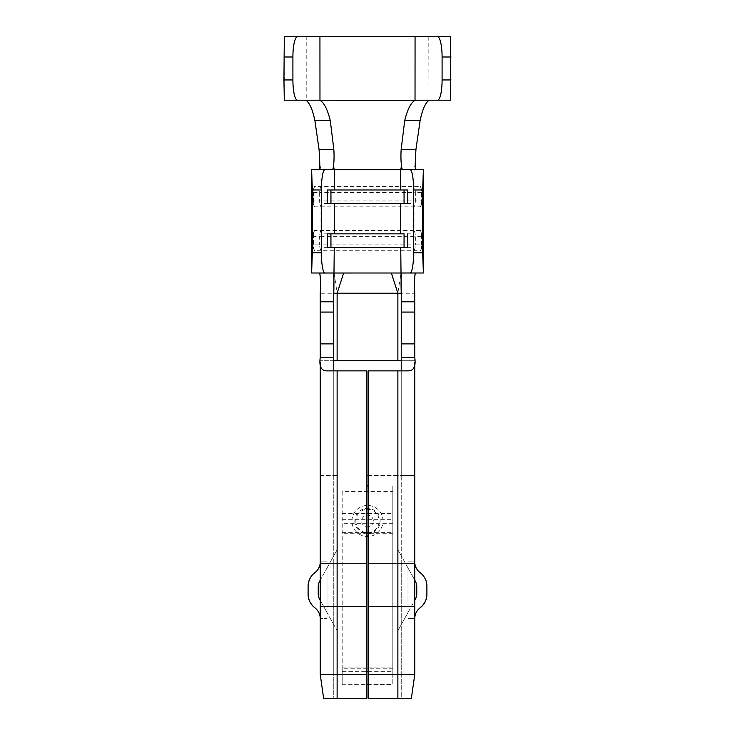 <?xml version="1.0" encoding="UTF-8"?>
<svg xmlns="http://www.w3.org/2000/svg" width="735" height="735" viewBox="0 0 735 735"><rect width="100%" height="100%" fill="white"/><g stroke="black" fill="none" stroke-linecap="round" stroke-linejoin="round"><path stroke-width="0.55" stroke-dasharray="3.67 2.76" d="M337.126 630.731L337.126 674.629L333.754 674.629L333.754 624.658L337.126 630.731L327.002 612.512L327.002 618.604L320.589 618.604L327.002 618.604L327.002 561.898L327.002 567.99L319.78 580.981A12.559 12.559 0 0 0 318.227 586.337L318.227 594.165A12.559 12.559 0 0 0 319.78 599.521L327.002 612.512L327.002 567.99L337.126 549.762L333.754 555.844L333.754 475.499L320.249 475.499L320.249 360.747L333.754 360.747L333.754 475.499L337.126 475.499L320.249 475.499L320.249 561.898L327.002 561.898L320.589 561.898C320.396 566.354 318.531 569.956 314.993 572.694C310.565 576.157 308.259 580.705 308.103 586.328L308.103 594.303M354.849 521.005A12.651 12.651 0 0 0 367.5 533.656A12.651 12.651 0 0 0 380.151 521.005A12.651 12.651 0 0 0 367.5 508.354A12.651 12.651 0 0 0 354.849 521.005M320.249 600.357L320.249 580.135L333.754 555.844L333.754 624.658L320.249 600.357L320.589 618.604C320.396 614.138 318.531 610.546 314.993 607.808L314.846 607.799A13.496 13.496 0 0 1 320.249 618.604L320.249 674.629L323.62 698.25L333.754 698.25L333.754 606.448L366.829 606.448L366.829 563.249L337.126 563.249L337.126 698.25L333.754 698.25L333.754 674.629L320.249 674.629L342.188 674.629L342.188 667.885L342.188 671.257L342.188 668.74L392.812 668.74L392.812 485.936L392.812 684.754L392.812 674.629L397.874 674.629L397.874 630.731L407.998 612.512L407.998 561.898L407.998 567.99L397.874 549.762L397.874 475.499L366.829 475.499M308.103 586.199A16.877 16.877 0 0 1 314.846 572.703L314.993 572.694M314.846 572.703A13.496 13.496 0 0 0 320.249 561.898L320.249 563.249M373.343 521.005A5.843 5.843 0 0 0 367.5 515.162A5.843 5.843 0 0 0 361.657 521.005A5.843 5.843 0 0 0 367.5 526.848A5.843 5.843 0 0 0 373.343 521.005M426.897 586.273L426.897 586.199A16.877 16.877 0 0 0 420.154 572.703A13.496 13.496 0 0 1 414.751 561.898L414.751 475.499L401.246 475.499L401.246 555.844L414.751 580.135L414.411 561.898C414.604 566.354 416.469 569.956 420.007 572.694C424.435 576.157 426.732 580.705 426.897 586.328L426.897 594.303C426.741 599.843 424.49 604.345 420.154 607.799L420.007 607.808C416.469 610.546 414.604 614.138 414.411 618.604L407.998 618.604L414.751 618.604L414.751 600.357L397.874 630.731M414.411 561.898L407.998 561.898L414.411 561.898M407.998 612.512L407.998 567.99L415.22 580.981A12.559 12.559 0 0 1 416.773 586.337L416.773 594.165A12.559 12.559 0 0 1 415.22 599.521L407.998 612.512M397.874 549.762L401.246 555.844L401.246 674.629L414.751 674.629L414.751 618.604A13.496 13.496 0 0 1 420.154 607.799M414.751 674.629L397.874 674.629L401.246 674.629L401.246 698.25L368.171 698.25L368.171 606.448L401.246 606.448L401.246 370.872L368.171 370.872L368.171 563.249L401.246 563.249M401.246 293.247L401.246 360.747L414.751 360.747L414.751 475.499L397.874 475.499L397.874 674.629L392.812 674.629L392.812 668.74M420.007 572.694L420.154 572.703A16.877 16.877 0 0 1 426.897 586.199M333.754 606.448L333.754 563.249L337.126 563.249L337.126 370.872L366.829 370.872L366.829 563.249M320.249 362.263L320.249 357.375M337.126 698.25L366.829 698.25L366.829 606.448M333.754 563.249L333.754 370.872L337.126 370.872M327.002 370.872L333.754 370.872M421.421 236.358A5.88 1.02 -90 0 0 420.778 230.882A5.88 1.02 -90 0 0 420.402 230.478L314.598 230.478A5.88 1.02 90 0 0 314.222 230.882A5.88 1.02 90 0 0 313.579 236.358L313.579 244.838A5.88 1.02 90 0 0 314.222 250.323A5.88 1.02 90 0 0 314.598 250.727L420.402 250.727A5.88 1.02 -90 0 0 420.778 250.323A5.88 1.02 -90 0 0 421.421 244.838L421.421 236.358L421.936 236.358L421.936 244.838L421.421 244.838M314.598 206.847L420.402 206.847A5.88 1.02 -90 0 0 420.778 206.443A5.88 1.02 -90 0 0 421.421 200.967L421.421 192.487A5.88 1.02 -90 0 0 420.778 187.002A5.88 1.02 -90 0 0 420.402 186.598L314.598 186.598A5.88 1.02 90 0 0 314.222 187.002A5.88 1.02 90 0 0 313.579 192.487L313.579 200.967A5.88 1.02 90 0 0 314.222 206.443A5.88 1.02 90 0 0 314.598 206.847A13.496 13.294 90 0 1 313.266 200.967L319.642 200.967L319.642 192.487L313.266 192.487L313.064 200.967A13.496 13.496 0 0 0 314.222 206.443M303.913 100.199L284.307 100.199L284.307 36.75L450.693 36.75L450.693 100.199L431.087 100.199M317.759 100.217L303.904 100.217L306.78 100.199L306.78 36.75M306.954 101.062L306.78 100.199L431.096 100.217M323.96 233.849L327.286 233.849L323.96 233.849L323.96 247.346L327.286 247.346L323.96 247.346M404.057 247.346L330.943 247.346M330.943 233.849L404.057 233.849M411.04 233.849L407.714 233.849L411.04 233.849L411.04 247.346L407.714 247.346L411.04 247.346M423.388 272.997L414.025 272.997L414.025 250.727A13.496 13.294 90 0 0 415.358 244.838L421.734 244.838A13.496 13.294 90 0 1 420.402 250.727M323.96 189.979L327.286 189.979L323.96 189.979L323.96 203.476L327.286 203.476L323.96 203.476M404.057 203.476L330.943 203.476M330.943 189.979L404.057 189.979M411.04 189.979L407.714 189.979L411.04 189.979L411.04 203.476L407.714 203.476L411.04 203.476M423.388 169.721L311.612 169.721M420.402 230.478A13.496 13.294 -90 0 1 421.734 236.358L415.358 236.358L415.358 244.838L319.642 244.838L319.642 236.358L313.266 236.358L313.266 244.838L319.642 244.838A13.496 13.294 90 0 0 320.974 250.727L320.974 272.997L400.906 272.997L397.874 293.247L337.126 293.247L337.126 360.747L320.249 360.747L320.249 293.247L333.773 293.256M400.906 272.997L414.025 272.997L414.751 293.247L401.227 293.256M311.612 272.997L319.697 272.997M368.171 563.249L368.171 606.448M411.379 698.25L401.246 698.25L401.246 606.448M414.751 357.375L414.751 362.263M401.246 370.872L407.998 370.872M397.874 293.247L397.874 360.747L414.751 360.747L414.751 293.247M397.874 360.747L337.126 360.747M333.754 360.747L333.754 293.247M368.171 475.499L401.246 475.499L401.246 360.747M414.751 600.357L414.751 580.135M342.188 668.74L342.188 491.614L392.812 491.614M342.188 491.614L342.188 671.377L366.829 671.377M368.171 671.377L392.812 671.377M342.188 671.377L342.188 684.754L392.812 684.414M342.188 485.936L366.829 485.936M368.171 485.936L392.812 485.936M392.812 674.629L342.188 674.629L342.188 684.414M337.126 549.762L337.126 674.629L342.188 674.629M383.045 521.005A15.545 15.545 0 0 0 367.5 505.45A15.545 15.545 0 0 0 351.955 521.005A15.545 15.545 0 0 0 367.5 536.55A15.545 15.545 0 0 0 383.045 521.005M355.804 521.005A11.696 11.696 0 0 0 367.5 532.691A11.696 11.696 0 0 0 379.196 521.005A11.696 11.696 0 0 0 367.5 509.309A11.696 11.696 0 0 0 355.804 521.005M420.402 186.598A13.496 13.294 -90 0 1 421.734 192.487L421.734 200.967L415.358 200.967A13.496 13.294 90 0 1 414.025 206.847L414.025 230.478A13.496 13.294 -90 0 1 415.358 236.358L319.642 236.358A13.496 13.294 -90 0 1 320.974 230.478L320.974 206.847A13.496 13.294 90 0 1 319.642 200.967L415.358 200.967L415.358 192.487L319.642 192.487A13.496 13.294 -90 0 1 320.974 186.598L320.974 169.721L319.789 163.923M314.598 230.478A13.496 13.294 -90 0 0 313.266 236.358L313.579 236.358M421.421 192.487L415.358 192.487A13.496 13.294 -90 0 0 414.025 186.598L414.025 169.721L415.211 163.923M313.579 200.967L313.064 200.967L313.064 192.487L313.579 192.487M314.598 186.598A13.496 13.294 -90 0 0 313.266 192.487L313.064 192.487A13.496 13.496 0 0 1 314.222 187.002M428.22 36.75L428.046 101.062M420.402 206.847A13.496 13.294 90 0 0 421.734 200.967L421.421 200.967M334.094 272.997L337.126 293.247M314.598 250.727A13.496 13.294 90 0 1 313.266 244.838L313.064 244.838A13.496 13.496 0 0 0 314.222 250.323M313.579 244.838L313.064 244.838L313.064 236.358A13.496 13.496 0 0 1 314.222 230.882M397.874 370.872L397.874 698.25M320.974 273.025L320.249 293.247M392.812 533.702L342.188 533.702M342.188 667.885L392.812 667.885M342.188 535.999L366.829 535.999M368.171 535.999L392.812 535.999M342.188 532.654L366.829 532.654M368.171 532.654L392.812 532.654M342.188 513.627L366.829 513.627M368.171 513.627L392.812 513.627M342.188 519.314L392.812 519.314M392.812 523.678L342.188 523.678M420.778 250.323A13.496 13.496 0 0 0 421.936 244.838L421.936 236.358A13.496 13.496 0 0 0 420.778 230.882M420.778 206.443A13.496 13.496 0 0 0 421.936 200.967L421.936 192.487A13.496 13.496 0 0 0 420.778 187.002M342.188 671.257L392.812 671.257M342.188 684.754L366.829 684.754M368.171 684.754L392.812 684.754"/><path stroke-width="1.1" d="M314.846 607.799C310.492 604.345 308.241 599.852 308.103 594.303A16.877 16.877 0 0 0 314.846 607.799A13.496 13.496 0 0 1 320.249 618.604M314.993 607.808C310.565 604.345 308.259 599.797 308.103 594.174M320.249 561.898A13.496 13.496 0 0 1 314.846 572.703A16.877 16.877 0 0 0 308.103 586.199L308.103 594.303M320.249 600.357L319.78 599.521A12.559 12.559 0 0 1 318.227 594.165L318.227 586.337A12.559 12.559 0 0 1 319.78 580.981L320.249 580.135L320.249 362.263M425.464 579.391C426.824 581.817 427.007 587.054 426.897 586.328L426.897 586.199A16.877 16.877 0 0 0 420.154 572.703A13.496 13.496 0 0 1 414.751 561.898L414.751 562.165M426.897 594.174C426.741 599.797 424.435 604.345 420.007 607.808M414.751 618.604A13.496 13.496 0 0 1 420.154 607.799A16.877 16.877 0 0 0 426.897 594.303L426.897 586.199M414.751 580.135L415.22 580.981A12.559 12.559 0 0 1 416.773 586.337L416.773 594.165A12.559 12.559 0 0 1 415.22 599.521L414.751 600.357M366.829 674.629L366.829 698.25L337.126 698.25L337.126 674.629L366.829 674.629L366.829 606.448L320.249 606.448L320.249 563.249L337.126 563.249L337.126 674.629L320.249 674.629L320.249 606.448M337.126 370.872L366.829 370.872L366.829 563.249L337.126 563.249L337.126 370.872L327.002 370.872C321.213 370.89 318.962 366.388 320.249 357.375L333.754 357.375L333.754 370.872M366.829 563.249L366.829 606.448M337.126 698.25L323.62 698.25L320.249 674.629M320.249 357.375L320.249 343.879L333.754 343.879L333.754 357.375M333.754 343.879L333.754 312.081L320.249 312.081L320.249 343.879M317.759 100.217L319.973 100.392C324.025 102.551 327.461 109.239 330.263 120.457L333.837 149.471C334.232 156.16 334.103 161.59 333.451 165.752C333.277 168.361 332.808 169.693 332.045 169.721L324.907 169.721A20.249 3.519 90 0 0 321.397 189.979L321.397 252.748A20.249 3.519 90 0 0 324.907 272.997L333.24 272.997C333.929 275.671 334.103 282.405 333.754 293.247L333.754 312.081M415.293 272.997L319.523 273.025C320.469 275.662 320.708 282.405 320.249 293.247L320.249 312.081M297.464 100.199L284.307 100.199L283.94 79.95L284.307 36.75L297.464 36.75A20.249 4.557 90 0 0 292.907 56.999L292.907 79.95A20.249 4.557 90 0 0 297.464 100.199L317.768 100.199M305.457 100.208L319.312 100.208L305.457 100.208L306.954 101.062C310.188 104.223 312.825 110.682 314.865 120.457L319.063 149.471L319.789 163.923C319.753 167.709 319.275 169.647 318.338 169.721L402.955 169.721C402.192 169.693 401.723 168.361 401.549 165.752C400.897 161.59 400.768 156.16 401.163 149.471L404.737 120.457C407.539 109.239 410.975 102.551 415.027 100.392L319.312 100.208L319.973 100.392L319.936 36.75L450.693 36.75L450.693 100.199L437.536 100.199A20.249 4.557 -90 0 0 442.093 79.95L442.093 56.999A20.249 4.557 -90 0 0 437.536 36.75M429.543 100.208L428.046 101.062C424.812 104.223 422.175 110.682 420.135 120.457L415.937 149.471L415.211 163.923C415.247 167.709 415.725 169.647 416.662 169.721L402.955 169.721L423.388 169.721L423.388 272.997L410.093 272.997A20.249 3.519 -90 0 0 413.603 252.748L413.603 189.979A20.249 3.519 -90 0 0 410.093 169.721M327.286 233.849L330.943 233.849L330.943 247.346L327.286 247.346L407.714 247.346L404.057 247.346L404.057 233.849L327.286 233.849L327.286 247.346M407.714 247.346L407.714 233.849M400.731 247.346L401.246 293.247C400.897 282.405 401.071 275.662 401.76 273.025L410.093 272.997M423.388 169.721L422.662 189.979L422.662 252.748L423.388 272.997M327.286 189.979L330.943 189.979L330.943 203.476L327.286 203.476L327.286 189.979L334.269 189.979L334.269 169.721L333.451 165.752M327.286 203.476L407.714 203.476L404.057 203.476L404.057 189.979L407.714 189.979L334.269 189.979M407.714 203.476L407.714 189.979M415.064 36.75L415.027 100.392L417.241 100.217M417.232 100.199L437.536 100.199M297.464 36.75L319.936 36.75M319.523 273.025L320.974 273.025M311.612 169.721L311.612 272.997L312.338 252.748L312.338 189.979L311.612 169.721L324.907 169.721M324.907 272.997L311.612 272.997M343.64 272.997L337.126 293.247L397.874 293.247L397.874 360.747L401.246 360.747M401.246 370.872L401.246 293.247L397.874 293.247L401.227 293.256M401.246 343.879L414.751 343.879L414.751 357.375C416.038 366.388 413.787 370.89 407.998 370.872L368.171 370.872L368.171 606.448L414.751 606.448L414.751 674.629L411.379 698.25L414.751 674.629L368.171 674.629L368.171 606.448M414.751 362.263L414.751 563.249L368.171 563.249M411.379 698.25L368.171 698.25L368.171 674.629M414.751 563.249L414.751 606.448M401.246 312.081L414.751 312.081L414.751 343.879M415.477 273.025C414.531 275.662 414.292 282.405 414.751 293.247L414.751 312.081M333.754 360.747L337.126 360.747L337.126 293.247L333.773 293.256M337.126 293.247L333.754 293.247L334.269 247.346M337.126 360.747L397.874 360.747M366.829 671.377L368.171 671.377M366.829 485.936L368.171 485.936M366.829 475.499L368.171 475.499M320.249 301.8L333.754 301.8M422.662 252.748L413.603 252.748M413.603 189.979L422.662 189.979M319.063 149.471L333.837 149.471M314.865 120.457L330.263 120.457M401.549 165.752L400.731 169.721L400.731 189.979M334.269 233.849L334.269 203.476M400.731 233.849L400.731 203.476M401.163 149.471L415.937 149.471M404.737 120.457L420.135 120.457M451.06 79.95L442.093 79.95M442.093 56.999L451.06 56.999M283.94 56.999L292.907 56.999M292.907 79.95L283.94 79.95M321.397 252.748L312.338 252.748M312.338 189.979L321.397 189.979M391.36 272.997L397.874 293.247M397.874 698.25L397.874 370.872M401.246 357.375L414.751 357.375M401.246 301.8L414.751 301.8M366.829 535.999L368.171 535.999M366.829 532.654L368.171 532.654M366.829 513.627L368.171 513.627M310.198 578.05L308.608 582.074L308.103 586.264M366.829 684.754L368.171 684.754"/></g></svg>
